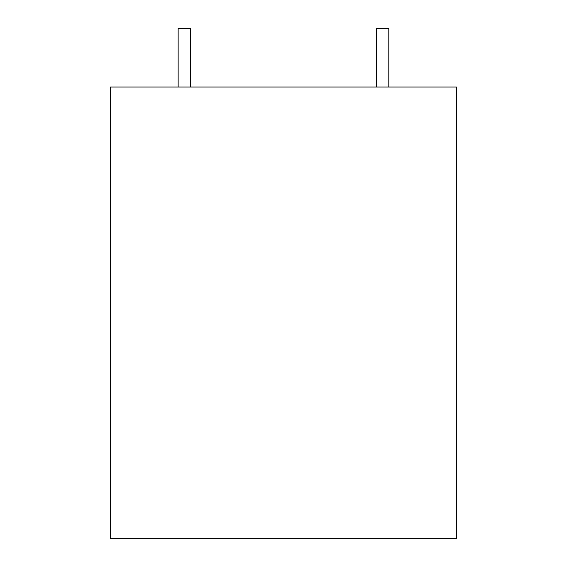 <?xml version="1.0" encoding="UTF-8"?>
<svg xmlns="http://www.w3.org/2000/svg" width="567" height="567" viewBox="0 0 567 567"><rect width="100%" height="100%" fill="white"/><g stroke="black" fill="none" stroke-linecap="round" stroke-linejoin="round"><path stroke-width="0.85" d="M178.137 87.006L178.137 28.35L190.363 28.35L190.363 87.006M388.813 87.006L388.813 28.35L376.587 28.35L376.587 87.006M456.506 87.006L110.445 87.006L110.445 538.65L456.506 538.65L456.506 87.006M456.506 325.097L456.506 290.113M456.555 325.097L456.506 333.474"/></g></svg>

